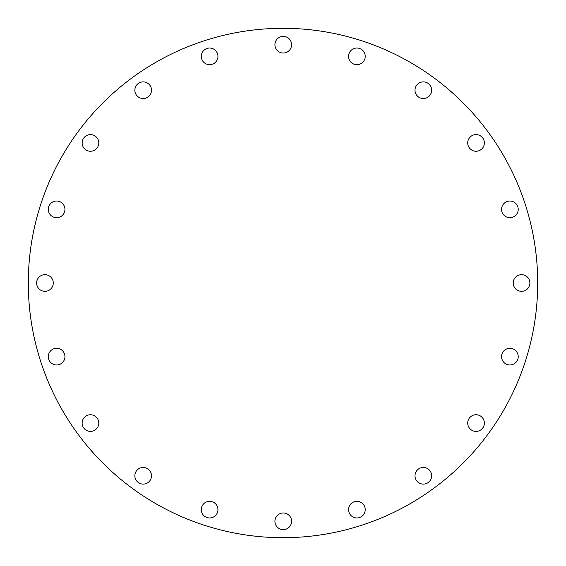 <?xml version="1.0" encoding="UTF-8"?>
<svg xmlns="http://www.w3.org/2000/svg" width="566" height="566" viewBox="0 0 566 566"><rect width="100%" height="100%" fill="white"/><g stroke="black" fill="none" stroke-linecap="round" stroke-linejoin="round"><path stroke-width="0.85" d="M82.141 142.929A8.327 8.327 0 0 1 90.468 134.602A8.327 8.327 0 0 1 98.788 142.929A8.327 8.327 0 0 1 90.468 151.256A8.327 8.327 0 0 1 82.141 142.929M143.184 98.534A8.327 8.327 0 0 1 134.857 90.213A8.327 8.327 0 0 1 143.184 81.886A8.327 8.327 0 0 1 151.511 90.213A8.327 8.327 0 0 1 143.184 98.534M209.618 64.687A8.327 8.327 0 0 1 201.291 56.359A8.327 8.327 0 0 1 209.618 48.032A8.327 8.327 0 0 1 217.945 56.359A8.327 8.327 0 0 1 209.618 64.687M283.255 53.027A8.327 8.327 0 0 1 274.927 44.7A8.327 8.327 0 0 1 283.255 36.373A8.327 8.327 0 0 1 291.582 44.7A8.327 8.327 0 0 1 283.255 53.027M356.891 64.687A8.327 8.327 0 0 1 348.564 56.359A8.327 8.327 0 0 1 356.891 48.032A8.327 8.327 0 0 1 365.219 56.359A8.327 8.327 0 0 1 356.891 64.687M423.326 98.534A8.327 8.327 0 0 1 414.998 90.213A8.327 8.327 0 0 1 423.326 81.886A8.327 8.327 0 0 1 431.653 90.213A8.327 8.327 0 0 1 423.326 98.534M467.721 142.929A8.327 8.327 0 0 1 476.041 134.602A8.327 8.327 0 0 1 484.369 142.929A8.327 8.327 0 0 1 476.041 151.256A8.327 8.327 0 0 1 467.721 142.929M501.568 209.363A8.327 8.327 0 0 1 509.895 201.036A8.327 8.327 0 0 1 518.223 209.363A8.327 8.327 0 0 1 509.895 217.691A8.327 8.327 0 0 1 501.568 209.363M513.228 283A8.327 8.327 0 0 1 521.555 274.673A8.327 8.327 0 0 1 529.882 283A8.327 8.327 0 0 1 521.555 291.327A8.327 8.327 0 0 1 513.228 283M501.568 356.637A8.327 8.327 0 0 1 509.895 348.309A8.327 8.327 0 0 1 518.223 356.637A8.327 8.327 0 0 1 509.895 364.964A8.327 8.327 0 0 1 501.568 356.637M467.721 423.071A8.327 8.327 0 0 1 476.041 414.744A8.327 8.327 0 0 1 484.369 423.071A8.327 8.327 0 0 1 476.041 431.398A8.327 8.327 0 0 1 467.721 423.071M423.326 484.114A8.327 8.327 0 0 1 414.998 475.787A8.327 8.327 0 0 1 423.326 467.466A8.327 8.327 0 0 1 431.653 475.787A8.327 8.327 0 0 1 423.326 484.114M356.891 517.968A8.327 8.327 0 0 1 348.564 509.641A8.327 8.327 0 0 1 356.891 501.313A8.327 8.327 0 0 1 365.219 509.641A8.327 8.327 0 0 1 356.891 517.968M283.255 529.627A8.327 8.327 0 0 1 274.927 521.3A8.327 8.327 0 0 1 283.255 512.973A8.327 8.327 0 0 1 291.582 521.3A8.327 8.327 0 0 1 283.255 529.627M209.618 517.968A8.327 8.327 0 0 1 201.291 509.641A8.327 8.327 0 0 1 209.618 501.313A8.327 8.327 0 0 1 217.945 509.641A8.327 8.327 0 0 1 209.618 517.968M143.184 484.114A8.327 8.327 0 0 1 134.857 475.787A8.327 8.327 0 0 1 143.184 467.466A8.327 8.327 0 0 1 151.511 475.787A8.327 8.327 0 0 1 143.184 484.114M82.141 423.071A8.327 8.327 0 0 1 90.468 414.744A8.327 8.327 0 0 1 98.788 423.071A8.327 8.327 0 0 1 90.468 431.398A8.327 8.327 0 0 1 82.141 423.071M48.287 356.637A8.327 8.327 0 0 1 56.614 348.309A8.327 8.327 0 0 1 64.941 356.637A8.327 8.327 0 0 1 56.614 364.964A8.327 8.327 0 0 1 48.287 356.637M48.287 209.363A8.327 8.327 0 0 1 56.614 201.036A8.327 8.327 0 0 1 64.941 209.363A8.327 8.327 0 0 1 56.614 217.691A8.327 8.327 0 0 1 48.287 209.363M36.627 283A8.327 8.327 0 0 1 44.955 274.673A8.327 8.327 0 0 1 53.282 283A8.327 8.327 0 0 1 44.955 291.327A8.327 8.327 0 0 1 36.627 283M537.7 283A254.7 254.7 0 0 1 283 537.7A254.7 254.7 0 0 1 28.3 283A254.7 254.7 0 0 1 283 28.3A254.7 254.7 0 0 1 537.7 283"/></g></svg>
